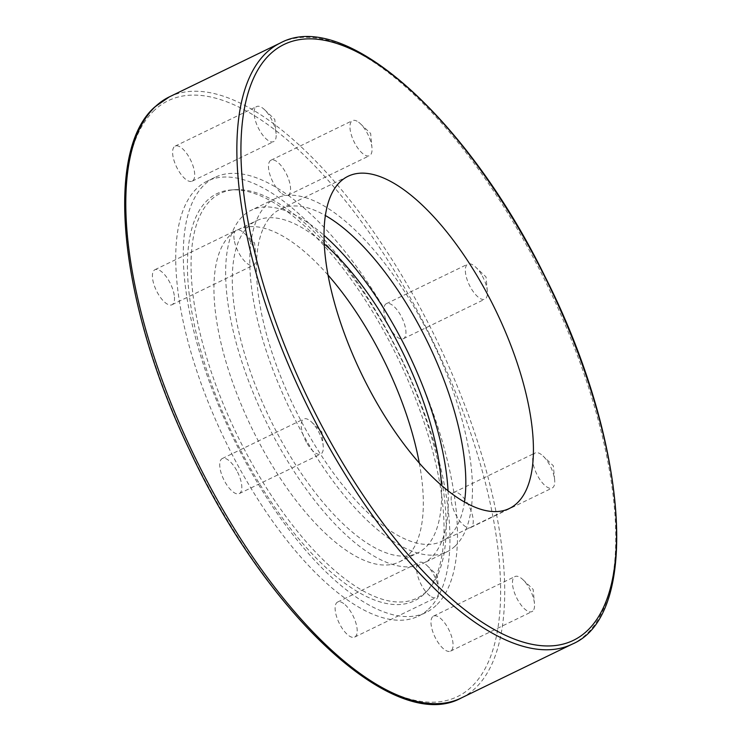 <?xml version="1.0" encoding="UTF-8"?>
<svg xmlns="http://www.w3.org/2000/svg" width="741" height="741" viewBox="0 0 741 741"><rect width="100%" height="100%" fill="white"/><g stroke="black" fill="none" stroke-linecap="round" stroke-linejoin="round"><path stroke-width="0.56" stroke-dasharray="3.71 2.78" d="M432.698 616.66A19.479 7.827 64.1 0 0 435.523 638.112A19.479 7.827 64.1 0 0 450.519 651.144A19.479 7.827 64.1 0 0 449.074 630.211A19.479 7.827 64.1 0 0 433.522 616.086A19.479 7.827 64.1 0 0 432.698 616.66M343.75 603.609A19.479 7.827 64.1 0 0 337.646 602.025A19.479 7.827 64.1 0 0 339.119 622.968A19.479 7.827 64.1 0 0 354.67 637.075A19.479 7.827 64.1 0 0 355.578 621.995A19.479 7.827 64.1 0 0 343.75 603.609M236.694 470.479A19.479 7.827 64.1 0 0 222.263 458.549A19.479 7.827 64.1 0 0 223.726 479.492A19.479 7.827 64.1 0 0 239.278 493.599A19.479 7.827 64.1 0 0 236.694 470.479M174.246 295.27A19.479 7.827 64.1 0 0 166.049 276.449A19.479 7.827 64.1 0 0 154.952 269.705A19.479 7.827 64.1 0 0 156.416 290.648A19.479 7.827 64.1 0 0 171.968 304.755A19.479 7.827 64.1 0 0 174.246 295.27M192.975 180.6A19.479 7.827 64.1 0 0 190.159 159.139A19.479 7.827 64.1 0 0 175.154 146.107A19.479 7.827 64.1 0 0 176.599 167.049A19.479 7.827 64.1 0 0 192.16 181.165A19.479 7.827 64.1 0 0 192.975 180.6M281.923 193.651A19.479 7.827 64.1 0 0 288.027 195.235A19.479 7.827 64.1 0 0 286.563 174.283A19.479 7.827 64.1 0 0 271.011 160.176A19.479 7.827 64.1 0 0 270.104 175.265A19.479 7.827 64.1 0 0 281.923 193.651M388.979 326.772A19.479 7.827 64.1 0 0 403.41 338.711A19.479 7.827 64.1 0 0 401.946 317.769A19.479 7.827 64.1 0 0 386.394 303.662A19.479 7.827 64.1 0 0 388.979 326.772M451.436 501.99A19.479 7.827 64.1 0 0 459.633 520.812A19.479 7.827 64.1 0 0 470.72 527.555A19.479 7.827 64.1 0 0 469.257 506.612A19.479 7.827 64.1 0 0 453.705 492.506A19.479 7.827 64.1 0 0 451.436 501.99M428.557 609.121A241.807 97.191 64.1 0 0 393.471 342.611A241.807 97.191 64.1 0 0 207.248 181.1A241.807 97.191 64.1 0 0 225.403 441.071A241.807 97.191 64.1 0 0 418.433 616.16A241.807 97.191 64.1 0 0 428.557 609.121M455.104 546.136A196.374 78.935 -115.9 0 1 446.879 551.85A196.374 78.935 -115.9 0 1 290.12 409.662A196.374 78.935 -115.9 0 1 275.374 198.532A196.374 78.935 -115.9 0 1 426.612 329.699A196.374 78.935 -115.9 0 1 455.104 546.136M464.468 502.037A184.648 74.22 -115.9 0 1 449.491 535.928A184.648 74.22 -115.9 0 1 441.756 541.31A184.648 74.22 -115.9 0 1 294.288 407.448A184.648 74.22 -115.9 0 1 280.598 209.027A184.648 74.22 -115.9 0 1 325.392 215.529M448.036 490.82A196.374 78.935 -115.9 0 1 430.966 557.853A196.374 78.935 -115.9 0 1 422.74 563.568A196.374 78.935 -115.9 0 1 265.973 421.379A196.374 78.935 -115.9 0 1 251.227 210.249A196.374 78.935 -115.9 0 1 324.039 235.369M324.262 243.937A184.648 74.22 64.1 0 0 256.46 220.744A184.648 74.22 64.1 0 0 270.141 419.174A184.648 74.22 64.1 0 0 417.609 553.027A184.648 74.22 64.1 0 0 425.353 547.645A184.648 74.22 64.1 0 0 441.451 485.346M426.307 591.67A224.986 90.43 -115.9 0 1 235.582 431.781A224.986 90.43 -115.9 0 1 234.647 189.705A224.986 90.43 -115.9 0 1 399.992 356.328A224.986 90.43 -115.9 0 1 428.622 589.308A224.986 90.43 -115.9 0 1 426.307 591.67M419.313 463.106A184.648 74.22 -115.9 0 1 407.004 556.556A184.648 74.22 -115.9 0 1 399.26 561.928A184.648 74.22 -115.9 0 1 251.792 428.076A184.648 74.22 -115.9 0 1 238.111 229.654A184.648 74.22 -115.9 0 1 328.041 275.087M424.019 594.189A226.264 90.948 -115.9 0 1 232.211 433.392A226.264 90.948 -115.9 0 1 231.266 189.937A226.264 90.948 -115.9 0 1 397.556 357.505A226.264 90.948 -115.9 0 1 426.353 591.818A226.264 90.948 -115.9 0 1 424.019 594.189M436.116 605.453A241.807 97.191 -115.9 0 1 425.992 612.492A241.807 97.191 -115.9 0 1 232.961 437.403A241.807 97.191 -115.9 0 1 214.797 177.432A241.807 97.191 -115.9 0 1 401.029 338.943A241.807 97.191 -115.9 0 1 436.116 605.453M554.481 478.51A19.479 7.827 -115.9 0 1 554.657 479.964A19.479 7.827 -115.9 0 1 552.212 488.004A19.479 7.827 -115.9 0 1 541.115 481.252A19.479 7.827 -115.9 0 1 532.918 462.43A19.479 7.827 -115.9 0 1 535.197 452.946A19.479 7.827 -115.9 0 1 543.033 456.011A19.479 7.827 -115.9 0 1 554.481 478.51M482.308 276.041A19.479 7.827 -115.9 0 1 487.346 291.102A19.479 7.827 -115.9 0 1 484.892 299.16A19.479 7.827 -115.9 0 1 470.461 287.221A19.479 7.827 -115.9 0 1 467.877 264.102A19.479 7.827 -115.9 0 1 475.722 267.168A19.479 7.827 -115.9 0 1 482.308 276.041M358.598 122.209A19.479 7.827 -115.9 0 1 360.358 123.701A19.479 7.827 -115.9 0 1 371.963 147.626A19.479 7.827 -115.9 0 1 369.509 155.675A19.479 7.827 -115.9 0 1 363.405 154.1A19.479 7.827 -115.9 0 1 351.586 135.714A19.479 7.827 -115.9 0 1 352.494 120.626A19.479 7.827 -115.9 0 1 358.598 122.209M255.812 107.13A19.479 7.827 -115.9 0 1 256.627 106.565A19.479 7.827 -115.9 0 1 264.472 109.622A19.479 7.827 -115.9 0 1 276.097 133.556A19.479 7.827 -115.9 0 1 274.457 141.049A19.479 7.827 -115.9 0 1 273.642 141.614A19.479 7.827 -115.9 0 1 258.637 128.601A19.479 7.827 -115.9 0 1 255.812 107.13M234.165 239.639A19.479 7.827 -115.9 0 1 236.435 230.145A19.479 7.827 -115.9 0 1 244.28 233.211A19.479 7.827 -115.9 0 1 255.728 255.719A19.479 7.827 -115.9 0 1 255.904 257.146A19.479 7.827 -115.9 0 1 253.45 265.204A19.479 7.827 -115.9 0 1 242.363 258.461A19.479 7.827 -115.9 0 1 234.165 239.639M306.339 442.108A19.479 7.827 -115.9 0 1 303.754 418.989A19.479 7.827 -115.9 0 1 311.59 422.055A19.479 7.827 -115.9 0 1 318.176 430.929A19.479 7.827 -115.9 0 1 323.215 445.989A19.479 7.827 -115.9 0 1 320.76 454.048A19.479 7.827 -115.9 0 1 306.339 442.108M430.049 595.94A19.479 7.827 -115.9 0 1 418.22 577.554A19.479 7.827 -115.9 0 1 419.137 562.475A19.479 7.827 -115.9 0 1 425.241 564.049A19.479 7.827 -115.9 0 1 426.983 565.531A19.479 7.827 -115.9 0 1 438.598 589.475A19.479 7.827 -115.9 0 1 436.153 597.524A19.479 7.827 -115.9 0 1 430.049 595.94M532.835 611.019A19.479 7.827 -115.9 0 1 532.019 611.584A19.479 7.827 -115.9 0 1 517.014 598.571A19.479 7.827 -115.9 0 1 514.189 577.1A19.479 7.827 -115.9 0 1 515.004 576.535A19.479 7.827 -115.9 0 1 522.84 579.592A19.479 7.827 -115.9 0 1 534.465 603.526A19.479 7.827 -115.9 0 1 532.835 611.019M572.228 644.133A334.126 134.306 64.1 0 0 547.136 284.896A334.126 134.306 64.1 0 0 280.404 42.959M169.346 96.876A334.126 134.306 -115.9 0 1 436.069 338.804A334.126 134.306 -115.9 0 1 461.161 698.041M154.341 110.316A331.199 133.121 64.1 0 0 304.894 625.071A331.199 133.121 64.1 0 0 479.288 460.494A331.199 133.121 64.1 0 0 154.341 110.316M275.374 198.532L251.227 210.249M446.879 551.85L422.74 563.568M234.647 189.705L231.266 189.937M428.622 589.308L426.353 591.818M214.797 177.432L207.248 181.1M425.992 612.492L418.433 616.16M399.269 561.928L417.618 553.018M238 229.701L256.349 220.799M554.657 479.946L553.342 465.793L543.033 456.011M470.72 527.555L552.212 488.004M453.705 492.506L535.197 452.946M487.346 291.102L486.031 276.949L475.722 267.168M403.41 338.711L484.892 299.16M386.394 303.662L467.877 264.102M360.339 123.682L370.648 133.473L371.963 147.626M288.027 195.235L369.509 155.675M271.011 160.176L352.494 120.626M264.472 109.622L274.781 119.403L276.097 133.556M175.145 146.116L256.627 106.565M192.16 181.165L273.642 141.614M244.28 233.211L254.589 242.992L255.904 257.146M154.952 269.705L236.435 230.145M171.968 304.755L253.45 265.204M311.59 422.055L321.9 431.836L323.215 445.989M222.263 458.549L303.754 418.989M239.278 493.599L320.77 454.048M426.983 565.531L437.283 575.312L438.598 589.466M337.655 602.025L419.137 562.475M354.67 637.075L436.153 597.524M522.85 579.592L533.149 589.382L534.465 603.535M450.528 651.144L532.019 611.584M433.513 616.086L515.004 576.535M441.766 541.3L509.363 508.483M280.487 209.073L348.094 176.265"/><path stroke-width="1.11" d="M517.098 503.111A184.648 74.22 -115.9 0 1 509.354 508.493A184.648 74.22 -115.9 0 1 361.886 374.64A184.648 74.22 -115.9 0 1 348.205 176.21A184.648 74.22 -115.9 0 1 490.375 299.735A184.648 74.22 -115.9 0 1 517.098 503.111M325.392 215.529A184.648 74.22 -115.9 0 1 464.468 502.037M324.039 235.369A196.374 78.935 -115.9 0 1 448.036 490.82M441.451 485.346A184.648 74.22 64.1 0 0 324.262 243.937M328.041 275.087A184.648 74.22 -115.9 0 1 419.313 463.106M266.408 52.685A334.126 134.306 64.1 0 0 314.897 420.953A334.126 134.306 64.1 0 0 572.228 644.133C642.262 614.446 626.969 437.625 544.941 276.458C468.229 119.431 344.935 7.836 280.404 42.959A334.126 134.306 64.1 0 0 266.408 52.685M270.224 54.065A331.199 133.121 -115.9 0 1 595.18 404.243A331.199 133.121 -115.9 0 1 420.777 568.819A331.199 133.121 -115.9 0 1 270.224 54.065M572.228 644.133L461.161 698.041A334.126 134.306 -115.9 0 1 203.831 474.861A334.126 134.306 -115.9 0 1 155.351 106.593A334.126 134.306 -115.9 0 1 169.346 96.876L280.404 42.959M461.161 698.041C394.518 734.711 265.046 613.316 189.159 449.166C119.959 305.153 103.277 152.007 154.739 107.01L169.346 96.876"/></g></svg>
